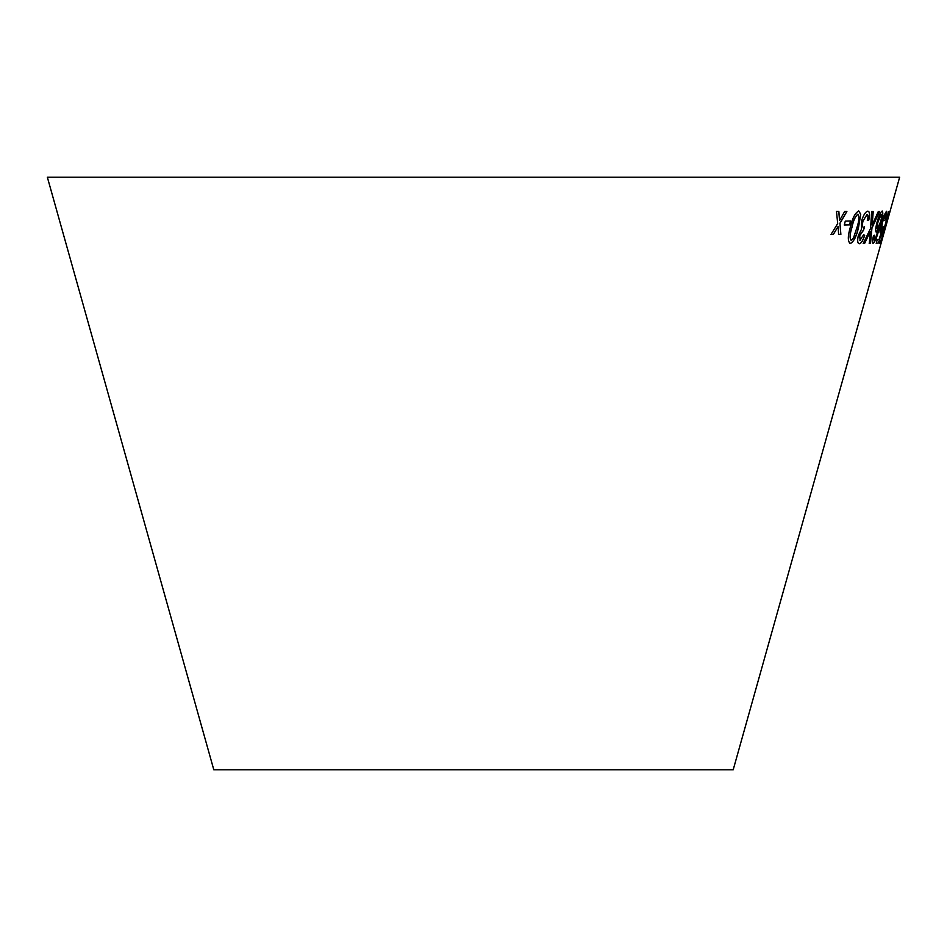 <?xml version="1.0" encoding="UTF-8"?>
<svg xmlns="http://www.w3.org/2000/svg" width="947" height="947" viewBox="0 0 947 947"><rect width="100%" height="100%" fill="white"/><g stroke="black" fill="none" stroke-linecap="round" stroke-linejoin="round"><path stroke-width="1.42" d="M47.35 177.196L899.65 177.196L733.191 769.804L213.809 769.804L47.35 177.196M836.473 211.394L837.704 223.599L831.052 234.359L833.384 234.394L838.131 226.463L838.604 234.406L840.877 234.394L839.965 223.385L846.89 211.441L844.688 211.453L839.539 220.509L838.864 211.441L836.473 211.394M845.28 221.113L844.31 225.019L849.637 224.889L850.607 220.971L845.28 221.113M858.562 227.221L860.74 214.271L858.799 210.98C855.141 212.826 852.324 218.236 850.335 227.209C847.66 236.17 847.66 241.615 850.335 243.557C853.863 241.651 856.609 236.217 858.562 227.221L860.74 214.271M849.79 243.438L850.228 243.521C853.756 241.627 856.49 236.182 858.444 227.185M873.217 211.56L871.678 211.512L870.577 228.405L863.285 243.343L864.647 243.379L870.411 231.34L869.299 243.391L870.518 243.355L871.938 228.18L879.503 211.524L878.283 211.56L872.187 225.066L873.217 211.56M860.207 240.55L859.71 235.649L863.534 230.251L864.575 226.795L863.522 227.292C862.267 227.079 862.09 225.043 862.977 221.172L866.99 214.424C868.103 214.744 868.257 216.792 867.428 220.568L868.825 219.964C870.033 214.294 869.701 211.37 867.843 211.181C865.522 211.607 863.404 214.981 861.462 221.302L861.545 229.091L858.302 235.602C857.213 240.917 857.58 243.628 859.414 243.77C861.237 243.415 863.001 240.597 864.694 235.318L863.628 234.702L859.9 240.479M859.154 243.699L859.296 243.734C861.131 243.379 862.895 240.562 864.587 235.282L864.694 235.318M863.415 227.256C862.161 227.043 861.971 225.007 862.859 221.148L867.132 214.46M877.147 221.858C875.549 227.978 875.265 231.435 876.318 232.204L878.97 227.967L875.111 239.248L874.176 240.289L874.436 235.258L873.501 235.531C872.317 240.621 872.234 243.272 873.241 243.486L875.786 239.84L880.083 226.428C882.675 217.644 883.397 212.519 882.273 211.039C880.757 211.714 879.053 215.324 877.147 221.858M881.728 230.784L879.147 239.354L877.289 239.532L876.259 243.261L878.52 243.024L883.409 226.629L881.468 229.423L882.45 222.308L885.599 214.46L885.338 219.917C886.83 214.235 887.221 211.347 886.475 211.252L884.155 215.218L881.693 222.699C880.047 228.973 879.609 232.358 880.367 232.879L881.621 230.748L880.26 232.855M881.953 236.454L888.807 211.572M886.996 221.278L885.895 225.197L886.996 221.278M886.084 225.019L887.185 221.089M879.763 243.462L882.722 235.519M882.604 235.483L883.658 231.707M876.141 243.225L878.52 243.024M878.402 242.988L883.409 226.629M882.45 222.308L881.468 229.423M882.344 222.285L885.599 214.46M884.628 220.32L885.338 219.917M885.22 219.893C886.723 214.2 887.102 211.311 886.368 211.217M876.2 232.169L878.97 227.967M873.832 238.608L874.176 240.289M873.714 238.573L874.33 235.223M873.122 243.462L875.786 239.84M875.667 239.804L880.083 226.428M879.976 226.392C882.557 217.621 883.291 212.483 882.154 211.003M877.419 228.748L877.313 228.712C876.614 228.215 876.839 225.836 877.987 221.598L881.397 214.247C882.036 214.91 881.752 217.455 880.544 221.87L877.419 228.748C876.721 228.239 876.946 225.871 878.094 221.634L881.397 214.247M864.587 235.282L863.51 234.667M860.101 240.526L859.71 235.649M859.604 235.614L863.333 230.216M863.427 230.216L864.469 226.771M867.322 220.533L868.825 219.964M868.719 219.929C869.926 214.259 869.595 211.335 867.736 211.145M872.187 225.066L873.11 211.524M863.179 243.308L864.647 243.379M864.528 243.343L870.411 231.34M869.192 243.355L870.518 243.355M870.411 243.32L871.938 228.18M871.832 228.144L879.396 211.489M860.634 214.235L858.692 210.944M851.045 240.266L851.187 240.301C849.625 238.147 849.885 233.791 852.004 227.233C853.294 220.722 855.283 216.378 857.958 214.2L857.982 214.2C859.45 216.378 859.142 220.722 857.047 227.233L853.46 238.028L851.187 240.301M851.081 240.278C849.518 238.123 849.79 233.767 851.898 227.209C853.188 220.687 855.177 216.342 857.852 214.164L857.899 214.176M844.203 224.984L849.637 224.889M849.53 224.853L850.501 220.947M830.957 234.323L833.384 234.394M833.289 234.359L838.131 226.463M838.497 234.383L840.877 234.394M840.77 234.359L839.965 223.385M839.859 223.362L846.784 211.406M838.77 211.406L839.539 220.509"/></g></svg>

